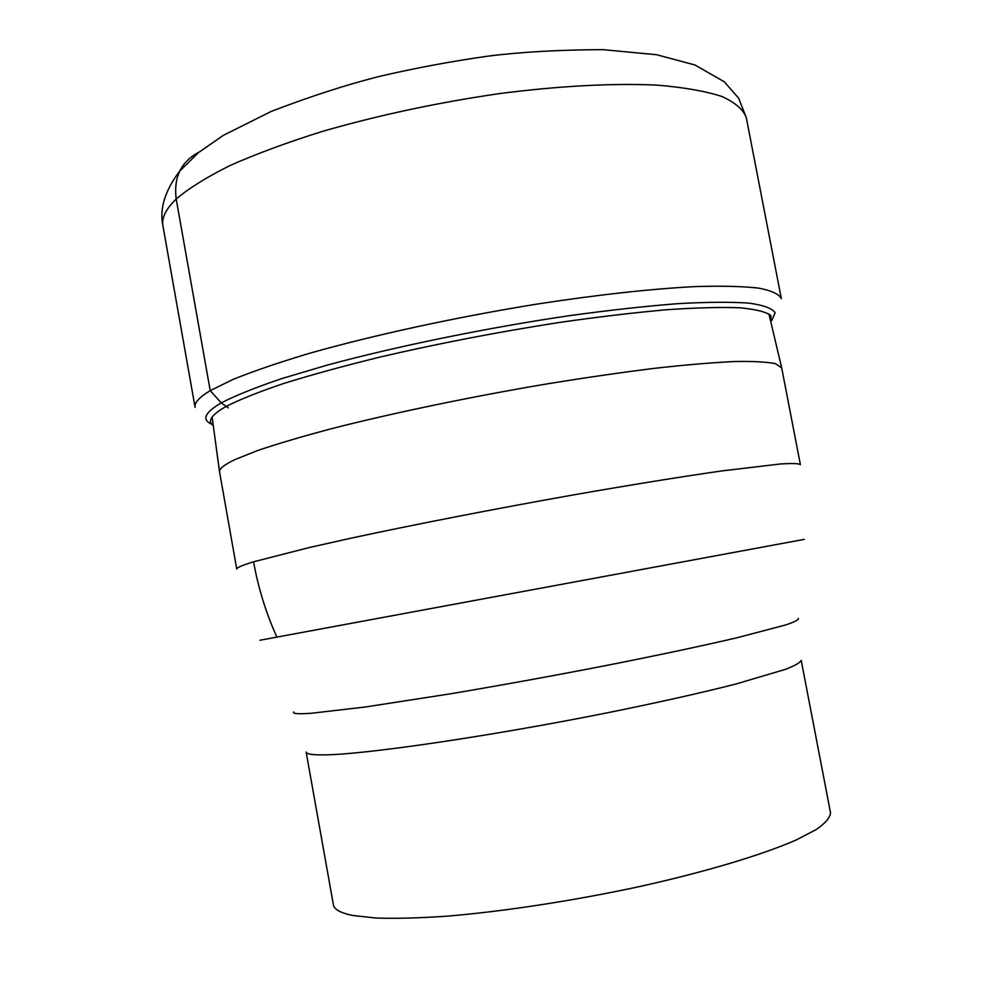 <?xml version="1.0" encoding="UTF-8"?>
<svg xmlns="http://www.w3.org/2000/svg" width="993" height="993" viewBox="0 0 993 993"><rect width="100%" height="100%" fill="white"/><g stroke="black" fill="none" stroke-linecap="round" stroke-linejoin="round"><path stroke-width="1.49" d="M199.221 152.016C181.16 161.412 173.49 177.089 176.195 199.034C165.868 209.026 161.449 217.939 162.926 225.783L195.075 407.291C194.194 402.835 199.245 397.287 210.218 390.646L233.119 379.388C253.451 371.171 278.772 362.519 309.084 353.434C373.269 335.15 457.314 316.891 538.392 303.87C598.506 294.648 652.885 288.727 695.696 286.567C721.961 285.785 743.025 286.319 758.863 288.144C771.598 290.651 779.083 294.151 781.342 298.632L746.302 117.658C743.36 109.59 735.217 102.527 721.861 96.47C705.427 91.145 683.854 87.359 657.155 85.137C613.761 83.052 559.121 85.87 499.094 93.64C437.131 102.689 378.147 115.3 322.117 131.486C287.176 142.446 256.542 153.778 230.215 165.446C206.842 177.077 188.831 188.273 176.195 199.034L210.218 390.646L221.253 402.897L228.216 407.85M211.695 424.197C201.529 419.691 204.719 412.591 221.253 402.897C235.478 395.537 255.635 387.444 281.714 378.606L328.05 364.878C397.51 346.135 487.253 327.777 569.349 315.675C609.367 310.188 645.562 306.179 677.921 303.647C707.326 302.009 731.047 301.847 749.082 303.138C763.629 305.199 772.306 308.401 775.099 312.721L771.871 320.367M213.296 425.687C207.078 421.293 211.286 414.913 225.907 406.571C239.648 399.558 258.974 391.838 283.874 383.422C311.777 374.733 343.926 365.933 380.307 356.996C438.447 343.479 498.176 331.972 559.469 322.452C598.481 316.866 634.142 312.634 666.464 309.754C696.118 307.706 720.558 307.048 739.773 307.793C755.735 309.27 766.112 311.864 770.916 315.588L770.916 322.34M781.69 367.869L775.384 363.637C766.683 361.874 752.905 361.179 734.038 361.551C712.304 362.594 686.113 364.816 655.467 368.217C622.661 372.288 587.297 377.377 549.377 383.497C472.383 396.43 392.508 413.076 331.041 428.815C301.971 436.548 277.556 443.772 257.795 450.462L235.341 459.424C224.592 464.513 219.316 468.609 219.515 471.7L236.768 569.088C236.446 567.748 242.044 565.327 253.563 561.802L309.617 547.453L351.522 538.082C414.093 524.602 494.986 508.838 572.365 495.097C629.686 485.043 681.248 476.727 721.588 470.955L780.585 463.954C792.228 463.247 798.831 463.47 800.395 464.637L781.69 367.869M804.28 539.36L259.93 640.249M276.886 637.109C266.012 613.016 258.242 587.918 253.563 561.802M293.717 711.944C292.277 713.744 298.136 714.19 311.281 713.272L365.374 706.991L450.76 693.759C501.415 685.22 553.312 675.786 606.45 665.459C657.614 655.368 702.821 645.748 737.327 637.68L786.034 624.845C794.797 621.841 798.931 619.694 798.422 618.403M324.252 754.879L324.165 754.879C312.447 755.015 306.44 754.072 306.142 752.061L333.4 904.809C334.169 909.489 340.698 913.063 352.999 915.509L375.875 918.029C395.164 918.674 418.326 918.091 445.373 916.303C502.135 911.698 573.346 900.85 640.224 886.414C706.42 871.693 762.487 854.762 796.225 839.954L816.333 829.503C825.493 823.11 830.222 817.5 830.496 812.684L801.202 660.308C800.42 662.505 795.219 665.509 785.587 669.319L735.676 684.078C700.499 693.027 657.813 702.585 607.592 712.763C489.04 736.496 364.046 754.618 324.252 754.879M162.926 225.783C159.327 208.927 164.912 190.718 179.671 171.156L198.563 152.55L223.326 135.346L271.288 111.377C311.529 95.998 347.91 84.268 380.406 76.176C416.017 67.921 451.927 61.243 488.159 56.117C521.412 51.959 559.68 49.811 602.962 49.65L656.733 54.739L694.951 64.992L724.207 81.736L738.618 98.158L746.302 117.658M768.905 313.85L781.603 367.522M212.13 417.048L219.515 471.7"/></g></svg>
